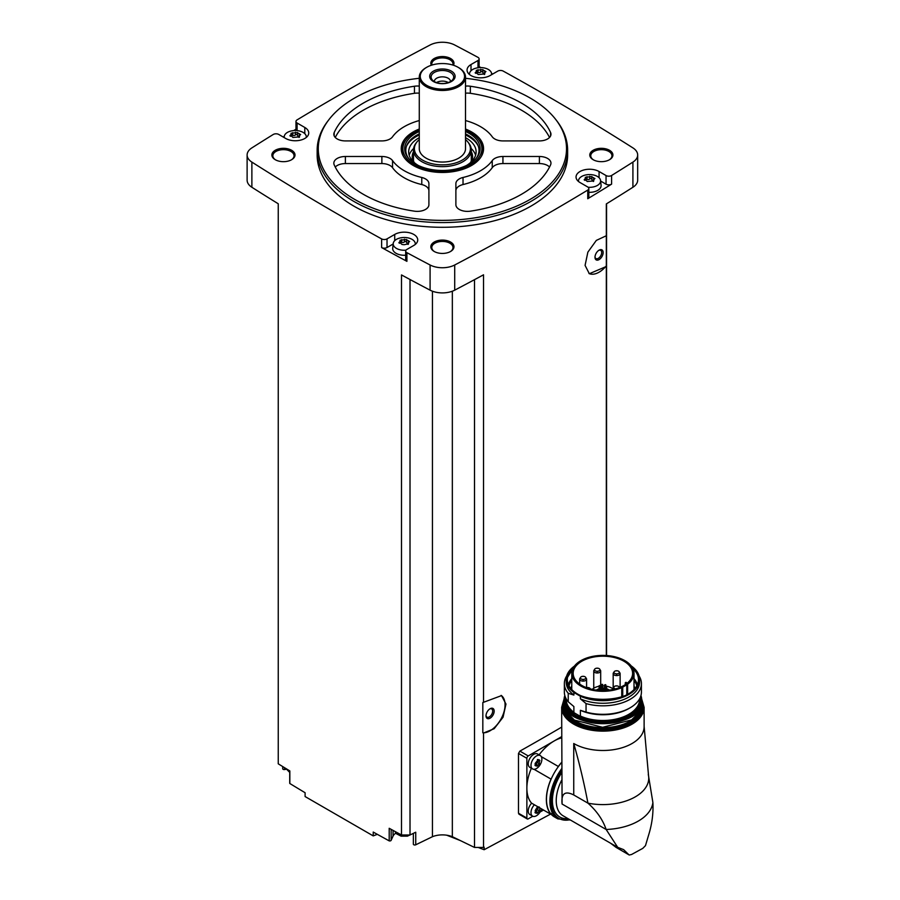 <?xml version="1.0" encoding="UTF-8"?>
<svg xmlns="http://www.w3.org/2000/svg" width="900" height="900" viewBox="0 0 900 900"><rect width="100%" height="100%" fill="white"/><g stroke="black" fill="none" stroke-linecap="round" stroke-linejoin="round"><path stroke-width="1.35" d="M519.874 814.05L518.49 813.251L518.49 753.469L519.874 751.117A2639.599 1523.959 180 0 0 561.656 727.133M554.873 811.789L484.132 849.724L484.132 847.114A2639.599 1523.959 0 0 1 483.536 847.44L483.536 733.016L494.168 728.719L503.055 717.21L505.969 704.059L501.525 695.61L483.536 702.293L483.536 274.804A2639.599 1523.959 0 0 1 454.714 290.16L454.714 264.994A2639.599 1523.959 0 0 0 587.756 190.08A3.859 2.228 0 0 0 588.825 188.539A3.859 2.228 0 0 0 587.7 186.964L580.005 182.52A13.489 7.785 0 0 1 576.045 177.019A13.489 7.785 0 0 1 584.381 169.83A13.489 7.785 0 0 1 599.074 171.518L606.049 175.545A3.859 2.228 0 0 0 611.595 175.489A2639.599 1523.959 0 0 0 632.914 162.101A18.304 10.564 0 0 0 637.673 154.991A18.304 10.564 0 0 0 632.914 147.893A2639.599 1523.959 0 0 0 503.168 71.078A3.859 2.228 0 0 0 497.779 71.111L490.084 75.555A13.489 7.785 0 0 1 475.38 77.242A13.489 7.785 0 0 1 467.055 70.043A13.489 7.785 0 0 1 471.004 64.541L477.99 60.514A3.859 2.228 0 0 0 479.115 58.939A3.859 2.228 0 0 0 477.889 57.307A2639.599 1523.959 0 0 0 454.714 45A18.304 10.564 0 0 0 430.088 45A2639.599 1523.959 0 0 0 297.045 119.914A3.859 2.228 0 0 0 295.976 121.444A3.859 2.228 0 0 0 297.101 123.019L304.796 127.462A13.489 7.785 0 0 1 308.745 132.975A13.489 7.785 0 0 1 300.42 140.164A13.489 7.785 0 0 1 285.727 138.476L278.741 134.449A3.859 2.228 0 0 0 273.195 134.505A2639.599 1523.959 0 0 0 251.876 147.893A18.304 10.564 0 0 0 247.118 154.991A18.304 10.564 0 0 0 251.876 162.101A2639.599 1523.959 0 0 0 381.634 238.916A3.859 2.228 0 0 0 387.022 238.882L394.718 234.439A13.489 7.785 0 0 1 409.41 232.751A13.489 7.785 0 0 1 417.735 239.94A13.489 7.785 0 0 1 413.786 245.453L406.811 249.48A3.859 2.228 0 0 0 405.686 251.055A3.859 2.228 0 0 0 406.912 252.675A2639.599 1523.959 0 0 0 430.088 264.994A18.304 10.564 0 0 0 454.714 264.994M606.33 655.492L606.33 266.479L589.331 273.724L585.079 265.387L587.869 252.146L596.329 240.401L606.33 235.744L606.33 203.917A2639.599 1523.959 0 0 0 632.914 187.268A18.304 10.564 0 0 0 637.673 180.169L637.673 154.991M588.825 188.539L588.825 197.19A3.859 2.228 0 0 1 587.756 198.731A2639.599 1523.959 0 0 0 611.595 184.14L611.595 175.489M501.12 695.385A21.195 12.24 -60 0 1 501.863 717.356A21.195 12.24 -60 0 1 482.827 732.803L482.827 702.506L483.536 702.293M483.536 847.44L474.514 847.44L474.514 279.664M482.827 732.803L483.536 733.016M606.33 235.744L606.33 265.849A21.195 12.24 -60 0 1 588.971 273.499M606.33 266.479L606.33 265.849M606.555 655.515L606.555 203.771M377.314 834.334L373.23 835.898L373.23 832.061A2639.599 1523.959 0 0 0 389.205 840.881A1.44 0.833 0 0 0 391.151 840.319L393.064 836.066A11.565 6.671 0 0 1 395.865 833.153M474.514 847.44L452.34 836.696A17.336 10.013 0 0 0 432.45 836.696L415.733 844.796A1.44 0.833 0 0 1 414.191 844.92A1.44 0.833 0 0 1 413.359 844.155A1.44 0.833 0 0 1 413.404 843.952M465.514 78.289A124.121 71.663 180 0 1 530.168 98.032A124.121 71.663 180 0 1 555.705 119.441L556.729 120.758A125.235 72.304 180 0 1 567.63 150.278L567.63 154.991A125.235 72.304 180 0 1 442.395 227.295A125.235 72.304 180 0 1 317.16 154.991L317.16 150.278A125.235 72.304 180 0 1 328.072 120.758L329.085 119.441A124.121 71.663 180 0 1 419.276 78.289M609.525 150.278A11.565 6.671 180 0 1 609.525 159.716A11.565 6.671 180 0 1 593.179 159.716A11.565 6.671 180 0 1 593.179 150.278A11.565 6.671 180 0 1 609.525 150.278M431.381 65.239A11.565 6.671 180 0 1 436.399 57.521A11.565 6.671 180 0 1 450.574 58.5A11.565 6.671 180 0 1 453.42 65.239M291.623 150.278A11.565 6.671 180 0 1 291.623 159.716A11.565 6.671 180 0 1 275.265 159.716A11.565 6.671 180 0 1 275.265 150.278A11.565 6.671 180 0 1 291.623 150.278M450.574 242.044A11.565 6.671 180 0 1 450.574 251.482A11.565 6.671 180 0 1 434.228 251.482A11.565 6.671 180 0 1 434.228 242.044A11.565 6.671 180 0 1 450.574 242.044M247.118 154.991L247.118 180.169A18.304 10.564 0 0 0 251.876 187.268A2639.599 1523.959 0 0 0 278.246 203.771L278.246 763.819A2639.599 1523.959 0 0 0 289.834 770.929L289.834 783.506A2639.599 1523.959 0 0 0 305.1 792.731L305.1 796.556L373.23 835.898M410.017 279.517L410.017 834.986L401.501 834.986A2639.599 1523.959 0 0 1 389.205 828.293L389.205 840.881M401.501 834.986L401.501 274.939A2639.599 1523.959 0 0 0 430.088 290.16A18.304 10.564 0 0 0 454.714 290.16M393.165 243.99L387.022 247.534A3.859 2.228 0 0 1 381.634 247.567A2639.599 1523.959 0 0 0 406.912 261.338L406.912 252.675M282.701 766.564L282.701 768.724A1.44 0.833 0 0 0 284.512 769.534L286.245 769.275M289.834 782.876A1.44 0.833 0 0 0 289.721 783.191A1.44 0.833 0 0 0 289.834 783.506M295.976 129.206A2639.599 1523.959 0 0 0 293.704 130.59M284.243 136.35A2639.599 1523.959 0 0 0 283.174 137.002M492.75 74.014A2639.599 1523.959 0 0 0 491.546 73.35M480.938 67.601A2639.599 1523.959 0 0 0 479.115 66.623M434.576 251.685A10.598 6.12 180 0 1 431.798 247.556A10.598 6.12 180 0 1 438.345 241.898A10.598 6.12 180 0 1 449.887 243.225A10.598 6.12 180 0 1 452.993 247.556A10.598 6.12 180 0 1 450.214 251.685M275.625 159.907A10.598 6.12 180 0 1 272.846 155.779A10.598 6.12 180 0 1 279.394 150.131A10.598 6.12 180 0 1 290.936 151.459A10.598 6.12 180 0 1 294.041 155.779A10.598 6.12 180 0 1 291.262 159.907M431.955 65.059A10.598 6.12 180 0 1 431.798 64.013A10.598 6.12 180 0 1 438.345 58.354A10.598 6.12 180 0 1 449.887 59.681A10.598 6.12 180 0 1 452.993 64.013A10.598 6.12 180 0 1 452.835 65.059M593.539 159.907A10.598 6.12 180 0 1 590.76 155.779A10.598 6.12 180 0 1 597.296 150.131A10.598 6.12 180 0 1 608.85 151.459A10.598 6.12 180 0 1 611.955 155.779A10.598 6.12 180 0 1 609.176 159.907M432.45 836.696L432.45 291.206M410.017 834.986L415.733 832.219L415.733 844.796M452.34 836.696L452.34 291.206M484.132 849.724L478.17 847.44M460.159 840.488L446.738 835.211M567.63 150.278A125.235 72.304 180 0 1 442.395 222.581A125.235 72.304 180 0 1 317.16 150.278M555.705 119.441A124.121 71.663 180 0 1 442.395 220.365A124.121 71.663 180 0 1 329.085 119.441M463.027 177.48A11.565 6.671 0 0 0 455.884 183.645L455.884 204.705A11.565 6.671 0 0 0 470.34 211.174A111.746 64.519 180 0 0 550.597 164.835A11.565 6.671 0 0 0 550.969 163.159A11.565 6.671 0 0 0 539.404 156.487L502.931 156.487A11.565 6.671 0 0 0 492.244 160.616A53.944 31.151 180 0 1 463.027 177.48L463.027 184.556A53.944 31.151 0 0 0 492.244 167.692L492.244 160.616M465.514 129.037A41.164 23.76 180 0 1 471.51 131.895A41.164 23.76 180 0 1 482.175 154.822A41.164 23.76 180 0 1 442.395 172.463A41.164 23.76 180 0 1 402.626 154.822A41.164 23.76 180 0 1 419.276 129.037M465.514 120.555A53.944 31.151 0 0 1 492.244 136.789A11.565 6.671 0 0 0 502.931 140.918L539.404 140.918A11.565 6.671 0 0 0 550.969 134.246A11.565 6.671 0 0 0 550.597 132.57A111.746 64.519 0 0 0 470.34 86.231A11.565 6.671 0 0 0 465.514 86.119M419.276 86.119A11.565 6.671 0 0 0 414.461 86.231A111.746 64.519 0 0 0 334.192 132.57A11.565 6.671 0 0 0 333.832 134.246A11.565 6.671 0 0 0 345.386 140.918L381.87 140.918A11.565 6.671 0 0 0 392.546 136.789A53.944 31.151 0 0 1 419.276 120.555M392.546 160.616A53.944 31.151 0 0 0 421.774 177.48A11.565 6.671 0 0 1 428.906 183.645L428.906 204.705A11.565 6.671 0 0 1 414.461 211.174A111.746 64.519 0 0 1 334.192 164.835A11.565 6.671 0 0 1 333.832 163.159A11.565 6.671 0 0 1 345.386 156.487L381.87 156.487A11.565 6.671 0 0 1 392.546 160.616L392.546 167.692A53.944 31.151 0 0 0 421.774 184.556L421.774 177.48M465.514 130.207A39.499 22.804 180 0 1 470.329 132.581A39.499 22.804 180 0 1 478.451 139.388L479.329 140.524A40.466 23.355 180 0 1 482.861 150.064L482.861 150.278A40.466 23.355 180 0 1 481.815 155.554M402.986 155.554A40.466 23.355 180 0 1 401.94 150.278L401.94 150.064A40.466 23.355 180 0 1 405.461 140.524L406.339 139.388A39.499 22.804 180 0 1 419.276 130.207M465.514 139.567A28.012 16.178 180 0 1 467.966 142.099L468.776 143.145A28.901 16.684 180 0 1 471.296 149.963L471.296 160.189A28.901 16.684 180 0 1 471.274 160.864M413.516 160.864A28.901 16.684 180 0 1 413.494 160.189L413.494 149.963A28.901 16.684 180 0 1 416.014 143.145L416.824 142.099A28.012 16.178 180 0 1 419.276 139.567M471.296 149.963A28.901 16.684 180 0 1 442.395 166.646A28.901 16.684 180 0 1 413.494 149.963M467.966 142.099A28.012 16.178 180 0 1 442.395 164.869A28.012 16.178 180 0 1 416.824 142.099M458.404 67.489A23.119 13.354 180 0 1 458.752 67.68L458.752 67.68A23.119 13.354 180 0 1 465.514 77.119L465.514 148.703A23.119 13.354 180 0 1 442.395 162.045A23.119 13.354 180 0 1 419.276 148.703L419.276 77.119A23.119 13.354 180 0 1 426.049 67.68A23.119 13.354 180 0 1 426.397 67.489M465.514 77.119A23.119 13.354 180 0 1 442.395 90.472A23.119 13.354 180 0 1 419.276 77.119M458.066 67.286L458.752 67.68L458.066 67.286A22.162 12.791 180 0 1 458.066 85.376A22.162 12.791 180 0 1 426.735 85.376A22.162 12.791 180 0 1 426.735 67.286A22.162 12.791 180 0 1 458.066 67.286M451.395 71.145A12.713 7.346 180 0 1 445.691 83.43A12.713 7.346 180 0 1 430.121 74.441A12.713 7.346 180 0 1 451.395 71.145M450.382 72.405A11.284 6.514 180 0 1 452.7 79.672A11.284 6.514 180 0 1 442.395 83.531A11.284 6.514 180 0 1 432.09 79.672A11.284 6.514 180 0 1 435.994 71.64A11.284 6.514 180 0 1 450.382 72.405M434.306 81.551A8.089 4.669 180 0 1 434.306 81.529A8.089 4.669 180 0 1 439.301 77.209A8.089 4.669 180 0 1 448.121 78.221A8.089 4.669 180 0 1 450.495 81.529A8.089 4.669 180 0 1 450.495 81.551M436.511 82.575A8.089 4.669 180 0 1 448.121 82.474A8.089 4.669 180 0 1 448.29 82.575M441.416 83.498A6.401 3.701 180 0 1 443.385 83.498M549.54 167.029A11.565 6.671 0 0 0 539.404 163.564L502.931 163.564A11.565 6.671 0 0 0 492.244 167.692M463.027 184.556A11.565 6.671 0 0 0 455.884 190.732L455.884 204.705M549.54 137.453A111.746 64.519 0 0 0 470.34 93.308A11.565 6.671 0 0 0 465.514 93.195M419.276 93.195A11.565 6.671 0 0 0 414.461 93.308A111.746 64.519 0 0 0 335.25 137.453M428.906 190.732A11.565 6.671 0 0 0 421.774 184.556M392.546 167.692A11.565 6.671 0 0 0 381.87 163.564L345.386 163.564A11.565 6.671 0 0 0 335.25 167.029M600.626 181.058L606.049 184.196A3.859 2.228 0 0 0 611.595 184.14M578.52 181.519A11.059 6.379 180 0 1 578.509 180.551A11.059 6.379 180 0 1 585.63 174.982A11.059 6.379 180 0 1 597.352 176.434A11.059 6.379 180 0 1 600.57 180.551L601.076 185.254A11.565 6.671 180 0 1 588.825 192.33M479.115 67.646A3.859 2.228 0 0 0 479.115 67.59L479.115 58.939M295.976 121.444L295.976 130.095A3.859 2.228 0 0 0 296.044 130.534M405.686 251.055L405.686 259.706A3.859 2.228 0 0 0 406.912 261.338M405.686 255.218A11.565 6.671 180 0 1 392.715 248.186L393.221 243.484A11.059 6.379 180 0 1 400.343 237.904A11.059 6.379 180 0 1 412.065 239.366A11.059 6.379 180 0 1 415.282 243.484A11.059 6.379 180 0 1 415.26 244.44M600.57 180.551A11.059 6.379 180 0 1 588.15 187.279M593.325 180.416A1.935 1.114 0 0 1 591.795 179.314A1.935 1.114 0 0 1 591.795 179.28L591.795 176.558L594.337 178.931L594.923 178.504M591.795 176.58L585.304 177.3M584.73 180.326L585.461 177.559L585.754 180.292M587.284 181.541L584.73 179.123L584.156 179.82M587.284 181.485L593.764 180.922M594.337 178.931L593.617 180.506L593.325 179.797L593.325 181.485M469.53 74.543A11.059 6.379 180 0 1 469.507 73.586A11.059 6.379 180 0 1 476.629 68.006A11.059 6.379 180 0 1 488.363 69.469A11.059 6.379 180 0 1 491.58 73.586A11.059 6.379 180 0 1 491.524 74.722M484.335 73.44A1.935 1.114 0 0 1 482.794 72.349A1.935 1.114 0 0 0 482.794 72.349L482.805 69.593L485.348 71.955L485.933 71.528M482.805 69.604L476.314 70.335M475.74 73.35L476.471 70.582L476.764 73.316M478.294 74.565L475.74 72.157L475.166 72.855M478.294 74.509L484.774 73.946M485.348 71.955L484.616 73.53L484.335 72.821L484.335 74.52M284.276 137.644A11.059 6.379 180 0 1 284.231 136.507A11.059 6.379 180 0 1 291.353 130.939A11.059 6.379 180 0 1 303.075 132.39A11.059 6.379 180 0 1 306.293 136.507A11.059 6.379 180 0 1 306.27 137.464M297.517 132.57L297.517 135.236A1.935 1.114 0 0 0 297.517 135.27L297.517 132.514L300.06 134.876L300.645 134.449M297.517 132.525L291.026 133.256M290.452 136.282L291.184 133.504L291.476 136.237M293.006 137.486L290.452 135.079L289.879 135.776M293.006 137.43L299.486 136.879M300.06 134.876L299.34 136.451L299.048 135.743L299.048 137.441M405.99 250.178A11.059 6.379 180 0 1 394.481 246.87A11.059 6.379 180 0 1 393.221 243.484M406.507 239.546L406.507 242.213A1.935 1.114 0 0 0 406.507 242.246L406.507 239.49L409.061 241.852L409.635 241.425M406.507 239.501L400.027 240.232M399.442 243.259L400.174 240.48L400.466 243.214M408.476 243.844L404.077 244.732L401.996 244.463L399.442 242.055L398.869 242.752M409.061 241.852L408.33 243.428L408.037 242.719L408.037 244.417M591.795 179.235A1.103 0.641 0 0 0 589.714 178.965A1.935 1.114 0 0 1 586.98 179.381A1.103 0.641 0 0 0 585.754 179.415M406.507 242.246A1.935 1.114 0 0 0 408.037 243.338M406.507 242.167A1.103 0.641 0 0 0 404.426 241.886A1.935 1.114 0 0 1 401.704 242.314A1.103 0.641 0 0 0 400.466 242.336M297.517 135.27A1.935 1.114 0 0 0 299.048 136.361M297.517 135.191A1.103 0.641 0 0 0 295.436 134.91A1.935 1.114 0 0 1 292.714 135.338A1.103 0.641 0 0 0 291.476 135.36M482.794 72.259A1.103 0.641 0 0 0 480.713 71.989A1.935 1.114 0 0 1 477.99 72.416A1.103 0.641 0 0 0 476.764 72.439M561.656 736.639L528.233 755.944A1.924 1.114 120 0 0 526.871 758.306L526.871 818.077A1.924 1.114 120 0 0 527.265 818.966A1.924 1.114 120 0 0 528.233 818.865L532.8 816.232M532.586 768.926L529.83 767.34A7.706 4.455 -60 0 1 529.83 758.441A7.706 4.455 -60 0 1 537.536 753.986L540.293 755.584A7.706 4.455 -60 0 1 541.474 761.76A7.706 4.455 -60 0 1 536.445 768.555A7.706 4.455 -60 0 1 532.586 768.926A7.706 4.455 -60 0 1 532.586 760.028A7.706 4.455 -60 0 1 540.293 755.584M531.382 768.24A38.531 22.253 120 0 0 526.871 788.197A38.531 22.253 120 0 0 531.551 803.126L551.036 814.376A7.897 4.556 120 0 1 551.16 814.241A38.34 22.14 -60 0 0 554.423 816.919L557.831 818.876A38.34 22.14 -60 0 1 561.656 768.724M561.656 737.876A38.531 22.253 120 0 0 554.119 740.992A38.531 22.253 120 0 0 539.089 754.886M551.576 814.691L541.496 808.875A7.706 4.455 -60 0 1 536.445 815.749A7.706 4.455 -60 0 1 532.586 816.131L529.83 814.534A7.706 4.455 -60 0 1 531.653 803.183M540.09 812.025L543.521 810.034M537.863 759.904A1.406 0.81 120 0 0 537.998 761.265A1.406 0.81 120 0 0 538.02 761.276L537.457 762.705L539.347 763.785L537.086 766.181M536.985 765.99L535.736 765.877L538.087 765.349L536.209 764.258A1.406 0.81 120 0 1 537.457 762.705M535.174 765.09L535.14 763.391M537.592 759.499L538.087 759.791L535.174 763.414M538.087 759.791L539.347 759.904L537.885 759.544M539.033 760.196L539.899 760.691L539.347 759.904L539.347 763.785M532.586 816.131A7.706 4.455 -60 0 1 534.42 804.78M537.863 807.097A1.406 0.81 120 0 0 537.998 808.459A1.406 0.81 120 0 0 538.02 808.47L537.457 809.899L539.347 810.979L537.086 813.375M536.985 813.184L535.736 813.071L538.087 812.543L536.209 811.451A1.406 0.81 120 0 1 537.457 809.899M535.174 812.284L535.736 813.071L535.174 810.607L536.985 807.626M537.592 806.692L539.347 807.097M539.899 807.885L539.347 810.979M535.736 765.023L536.209 764.258M535.736 812.227L536.209 811.451M561.656 762.491A38.34 22.14 120 0 0 558.371 766.586A7.897 4.556 120 0 0 558.326 766.474L541.339 756.664M551.036 814.376A38.531 22.253 120 0 1 551.036 779.107A7.897 4.556 120 0 0 551.16 779.085A38.34 22.14 -60 0 1 558.371 766.586M551.16 779.085A38.34 22.14 120 0 0 551.16 814.241M573.739 743.512A41.231 23.805 0 0 0 618.671 748.676A41.231 23.805 0 0 0 644.119 726.683A41.231 23.805 0 0 0 644.119 726.367L648.551 775.71A45.855 26.471 180 0 1 587.925 803.149C584.156 783.214 579.42 763.335 573.739 743.512L573.739 794.959C564.975 790.549 561.094 793.575 562.084 804.038L561.656 707.332A41.231 23.805 180 0 0 602.887 731.137A41.231 23.805 180 0 0 644.119 707.332L644.119 726.683M573.739 794.959L587.925 803.149C596.756 810.99 602.831 819.765 606.15 829.485L562.084 804.038M610.526 843.176L616.061 847.373L628.841 854.752L623.633 849.634L617.704 847.327L606.15 829.485A50.096 28.924 180 0 0 652.883 802.496L648.27 774.315M652.883 802.496C653.467 813.274 652.028 824.197 648.551 835.279L645.48 845.64L642.78 848.374L631.553 854.494L642.78 848.374M551.036 779.107L534.038 769.298M561.656 762.322A38.531 22.253 120 0 0 558.326 766.474M616.061 847.373L629.033 854.899M629.269 855L631.553 854.494M566.685 675.956A38.531 22.253 180 0 0 564.356 683.572A38.531 22.253 180 0 0 568.226 693.293L568.226 701.798L573.885 706.556L573.885 712.294L572.164 711.619L582.12 717.367L580.387 716.051L580.387 710.314A36.709 21.195 180 0 0 628.841 708.548L630.135 707.805A38.531 22.253 180 0 1 586.046 712.08L580.387 710.314M568.226 701.798A38.531 22.253 180 0 1 564.356 692.066L564.356 683.572M568.226 693.293L573.885 695.07A36.709 21.195 180 0 1 566.19 682.076L566.19 679.489A36.709 21.195 180 0 1 574.403 666.124M580.387 696.229L580.387 698.827A36.709 21.195 180 0 0 619.031 701.111A36.709 21.195 180 0 0 639.596 682.076L639.596 679.489C639.495 674.381 636.727 669.87 631.283 665.933L631.89 666.495A36.709 21.195 180 0 1 639.596 679.489A36.709 21.195 180 0 1 619.031 698.512A36.709 21.195 180 0 1 580.387 696.229L573.885 692.471L573.885 695.07M634.005 678.577A34.808 20.093 180 0 1 637.335 684.697M568.44 684.697A34.808 20.093 180 0 1 571.77 678.577M580.387 698.827L586.046 703.586L586.046 712.08M639.09 675.956A38.531 22.253 180 0 1 641.419 683.572A38.531 22.253 180 0 1 586.046 703.586M641.419 683.572L641.419 692.066A38.531 22.253 180 0 1 630.135 707.805M626.783 684.799A9.63 5.558 0 0 0 627.637 684.248A31.117 17.966 0 0 0 634.005 673.346A31.117 17.966 0 0 0 602.887 655.391A31.117 17.966 0 0 0 571.77 673.346A31.117 17.966 0 0 0 589.084 689.445A31.117 17.966 0 0 0 621.754 687.634A9.63 5.558 0 0 0 622.721 687.15L626.783 684.799L626.783 694.654M623.903 685.485A29.723 17.156 0 0 0 632.61 673.346A29.723 17.156 0 0 0 625.972 662.546A29.723 17.156 0 0 0 592.954 657.18A29.723 17.156 0 0 0 573.165 673.346A29.723 17.156 0 0 0 591.514 689.197A29.723 17.156 0 0 0 623.903 685.485M627.199 683.224A29.723 17.156 0 0 0 625.972 682.29L625.298 684.619L625.264 682.785M606.656 688.793A8.348 4.815 180 0 1 608.783 689.692A8.348 4.815 180 0 1 609.413 690.086M596.363 690.086A8.348 4.815 180 0 1 599.119 688.793M625.984 684.146A8.28 4.781 0 0 0 625.298 682.875M613.046 688.815L611.674 688.016A12.431 7.178 0 0 0 605.812 686.115M604.597 685.991A12.431 7.178 0 0 0 602.651 685.924M601.436 685.969A12.431 7.178 0 0 0 600.334 686.07M599.119 686.261A12.431 7.178 0 0 0 592.256 689.377M602.471 689.805L601.436 690.053L601.436 684.405L602.651 684.405L601.436 684.405M600.998 687.319L599.962 687.577L600.998 687.319M605.633 684.653L604.597 684.9L605.633 684.653M606.476 686.475L605.441 686.722L606.476 686.475M604.17 687.814L603.124 688.061L604.17 687.814M600.154 685.496L599.119 685.744L600.154 685.496M613.283 689.423A3.465 2.002 180 0 1 613.046 688.691A3.465 2.002 180 0 1 613.811 687.431M615.533 688.883A2.7 1.552 180 0 1 613.811 687.409A2.7 1.552 180 0 1 615.611 685.957A2.7 1.552 180 0 1 617.411 685.957A2.7 1.552 180 0 1 618.424 686.329A2.7 1.552 180 0 1 619.166 687.701M619.346 672.311A3.465 2.002 180 0 1 620.123 673.571A3.465 2.002 180 0 1 616.646 675.574A3.465 2.002 180 0 1 613.181 673.571A3.465 2.002 180 0 1 613.957 672.311M618.559 671.209A2.7 1.552 180 0 1 618.255 673.56A2.7 1.552 180 0 1 614.273 673.043A2.7 1.552 180 0 1 615.746 670.849A2.7 1.552 180 0 1 617.546 670.849A2.7 1.552 180 0 1 618.559 671.209M599.918 669.724A3.465 2.002 180 0 1 600.683 670.984A3.465 2.002 180 0 1 597.217 672.986A3.465 2.002 180 0 1 593.752 670.984A3.465 2.002 180 0 1 594.518 669.724M599.13 668.621A2.7 1.552 180 0 1 598.826 670.972A2.7 1.552 180 0 1 594.832 670.455A2.7 1.552 180 0 1 596.317 668.25A2.7 1.552 180 0 1 598.117 668.25A2.7 1.552 180 0 1 599.13 668.621M586.496 687.668A2.7 1.552 180 0 1 586.71 687.611A2.7 1.552 180 0 1 588.499 687.611A2.7 1.552 180 0 1 589.511 687.982A2.7 1.552 180 0 1 590.276 688.894M585.81 677.869A3.465 2.002 180 0 1 586.586 679.129A3.465 2.002 180 0 1 583.121 681.12A3.465 2.002 180 0 1 579.645 679.129A3.465 2.002 180 0 1 580.421 677.869M585.023 676.766A2.7 1.552 180 0 1 584.719 679.117A2.7 1.552 180 0 1 580.736 678.6A2.7 1.552 180 0 1 582.221 676.395A2.7 1.552 180 0 1 584.021 676.395A2.7 1.552 180 0 1 585.023 676.766M599.074 259.605A5.782 3.341 -60 0 1 594.99 257.254A5.782 3.341 -60 0 1 599.074 250.166A5.782 3.341 -60 0 1 603.158 252.529A5.782 3.341 -60 0 1 599.074 259.605M598.691 250.414A4.736 2.734 -60 0 1 600.705 250.357A4.736 2.734 -60 0 1 601.425 254.16A4.736 2.734 -60 0 1 598.331 258.334A4.736 2.734 -60 0 1 595.969 258.57A4.736 2.734 -60 0 1 595.001 256.793M490.084 718.189A5.782 3.341 -60 0 1 486 715.826A5.782 3.341 -60 0 1 490.084 708.75A5.782 3.341 -60 0 1 494.168 711.101A5.782 3.341 -60 0 1 490.084 718.189M489.69 708.986A4.736 2.734 -60 0 1 491.715 708.941A4.736 2.734 -60 0 1 492.435 712.732A4.736 2.734 -60 0 1 489.341 716.906A4.736 2.734 -60 0 1 486.979 717.143A4.736 2.734 -60 0 1 486.011 715.365M465.514 131.49A37.721 21.78 180 0 1 469.069 133.301A37.721 21.78 180 0 1 476.831 157.59A37.721 21.78 180 0 1 442.395 170.482A37.721 21.78 180 0 1 407.97 157.59A37.721 21.78 180 0 1 419.276 131.49M478.451 139.388A39.499 22.804 180 0 1 442.395 171.506A39.499 22.804 180 0 1 406.339 139.388M465.514 133.886A36.608 21.139 180 0 1 468.281 135.326A36.608 21.139 180 0 1 476.303 158.243M408.499 158.243A36.608 21.139 180 0 1 419.276 133.886M468.844 136.721A37.575 21.69 180 0 1 468.968 136.789L468.968 136.789A37.575 21.69 180 0 1 477.754 144.787M407.048 144.787A37.575 21.69 180 0 1 415.834 136.789A37.575 21.69 180 0 1 415.957 136.721M465.514 135A37.226 21.488 180 0 1 468.72 136.654L468.72 136.654A37.226 21.488 180 0 1 478.327 146.227M406.474 146.227A37.226 21.488 180 0 1 416.081 136.654A37.226 21.488 180 0 1 419.276 135M465.514 137.678A33.716 19.463 180 0 1 466.245 138.082A33.716 19.463 180 0 1 476.111 151.852A33.716 19.463 180 0 1 466.571 165.42M418.23 165.42A33.716 19.463 180 0 1 408.679 151.852A33.716 19.463 180 0 1 419.276 137.678M471.184 148.5A33.716 19.463 180 0 1 475.605 155.239M409.196 155.239A33.716 19.463 180 0 1 413.606 148.5M471.296 151.718A30.195 17.438 180 0 1 471.229 161.944M413.561 161.944A30.195 17.438 180 0 1 413.494 151.718M471.296 154.856A29.351 16.942 180 0 1 470.61 162.518M414.191 162.518A29.351 16.942 180 0 1 413.494 154.856M482.861 150.064A40.466 23.355 180 0 1 481.354 156.386M403.447 156.386A40.466 23.355 180 0 1 401.94 150.064M632.914 187.268L632.914 162.101M587.756 198.731L587.756 190.08M430.088 290.16L430.088 264.994M381.634 247.567L381.634 238.916M251.876 187.268L251.876 162.101M539.404 163.564L539.404 156.487M502.931 163.564L502.931 156.487M550.597 135.911L550.597 132.57M470.34 93.308L470.34 86.231M414.461 93.308L414.461 86.231M334.192 135.911L334.192 132.57M345.386 163.564L345.386 156.487M381.87 163.564L381.87 156.487M606.049 184.196L606.049 175.545M599.074 177.727L599.074 171.518M471.004 70.751L471.004 64.541M477.99 67.77L477.99 60.514M297.101 130.612L297.101 123.019M304.796 133.672L304.796 127.462M394.718 240.649L394.718 234.439M387.022 247.534L387.022 238.882M593.786 179.1L593.786 177.727M593.617 181.305L593.617 180.506M586.98 179.381L586.98 176.67M589.714 178.965L589.714 176.254M408.499 242.021L408.499 240.649M408.33 244.226L408.33 243.428M401.704 242.314L401.704 239.602M404.426 241.886L404.426 239.175M299.509 135.056L299.509 133.684M299.34 137.25L299.34 136.451M292.714 135.338L292.714 132.626M295.436 134.91L295.436 132.21M484.796 72.124L484.796 70.751M484.616 74.329L484.616 73.53M477.99 72.416L477.99 69.705M480.713 71.989L480.713 69.278M393.064 830.408L393.064 836.066M391.151 829.361L391.151 840.319M284.512 767.678L284.512 769.534M407.374 834.986A9.63 5.558 180 0 1 395.145 831.533M289.721 771.345A9.63 5.558 180 0 1 286.222 768.724M528.233 755.944L519.874 751.117M526.871 758.306L518.49 753.469M526.871 818.077L518.49 813.251M534.983 765.439L535.736 765.877M534.983 812.633L535.736 813.071M617.558 847.249L563.074 815.783A33.041 19.08 -60 0 1 561.656 780.232M567.979 818.617A35.741 20.633 -60 0 1 561.656 772.762M569.903 819.731A37.384 21.578 -60 0 1 551.666 806.445A37.384 21.578 -60 0 1 561.656 771.053M642.285 701.73A40.264 23.254 180 0 1 602.887 729.799A40.264 23.254 180 0 1 563.49 701.73M642.094 706.399A39.206 22.635 180 0 1 602.887 729.18A39.206 22.635 180 0 1 563.681 706.399M641.498 708.548A38.824 22.41 180 0 1 602.887 728.64A38.824 22.41 180 0 1 564.278 708.548M641.239 709.256A38.824 22.41 180 0 1 602.887 728.168A38.824 22.41 180 0 1 564.536 709.256M637.83 714.679A38.441 22.196 180 0 1 602.887 727.639A38.441 22.196 180 0 1 567.945 714.679M630.202 717.12A38.441 22.196 180 0 1 575.572 717.12M641.711 701.201A38.824 22.41 180 0 1 602.887 723.611A38.824 22.41 180 0 1 564.064 701.201C561.78 730.361 643.995 730.361 641.711 701.201L641.711 699.941A38.824 22.41 180 0 1 602.887 722.351A38.824 22.41 180 0 1 564.064 699.941A38.824 22.41 180 0 1 564.817 695.531L564.064 701.201M640.957 695.531A38.824 22.41 180 0 1 641.711 699.941L640.957 695.509M640.811 696.015A38.441 22.196 180 0 1 602.887 721.811A38.441 22.196 180 0 1 564.964 696.015M639.9 698.254A37.091 21.409 180 0 1 621.315 718.2A37.091 21.409 180 0 1 582.12 717.367M572.164 711.619A37.091 21.409 180 0 1 565.875 698.254M573.885 712.294A36.709 21.195 180 0 1 566.19 699.311L566.19 698.85M573.885 692.471A36.709 21.195 180 0 1 566.19 679.489L574.605 665.854M631.451 666.214A36.315 20.97 180 0 1 627.525 694.575A36.315 20.97 180 0 1 578.25 694.575A36.315 20.97 180 0 1 574.335 666.214M631.699 666.562A36.157 20.869 180 0 1 627.266 694.586A36.157 20.869 180 0 1 578.52 694.586A36.157 20.869 180 0 1 574.076 666.562M632.88 668.554A35.572 20.543 180 0 1 638.415 680.749A35.572 20.543 180 0 1 625.984 695.227M579.791 695.227A35.572 20.543 180 0 1 567.371 680.749A35.572 20.543 180 0 1 572.906 668.554M634.005 680.445A34.245 19.766 180 0 1 636.761 685.811M569.014 685.811A34.245 19.766 180 0 1 571.77 680.445M634.005 685.924A32.085 18.529 180 0 1 634.815 688.567M570.96 688.567A32.085 18.529 180 0 1 571.77 685.924M634.005 688.646A31.523 18.203 180 0 1 634.163 689.288M571.613 689.288A31.523 18.203 180 0 1 571.77 688.646M639.596 698.85L639.596 699.311A36.709 21.195 180 0 1 619.031 718.335A36.709 21.195 180 0 1 580.387 716.051M627.637 684.248L627.637 694.204M621.754 687.634L621.754 696.836M622.721 687.15L622.721 696.476M426.735 67.286L426.049 67.68M578.509 180.551L578.408 181.417M469.507 73.586L469.418 74.441M491.58 73.586L491.692 74.621M284.231 136.507L284.119 137.543M306.293 136.507L306.382 137.374M415.282 243.484L415.373 244.35M591.795 179.314L591.795 176.602M482.794 72.349L482.794 69.626M413.359 833.366L413.359 844.155M289.721 770.861L289.721 783.191M411.536 834.244L407.43 836.145L401.13 836.168L396.416 833.76L394.897 831.398M289.721 772.414L285.93 768.544M527.265 818.966L518.906 814.14M535.365 764.809L536.794 765.63M537.368 759.611L538.425 760.23M535.365 812.002L536.794 812.824M537.368 806.816L538.425 807.424M570.42 820.035L557.831 818.876M564.007 699.244L561.656 707.332M644.119 707.332L641.768 699.244M564.109 698.906L563.389 703.485L565.29 710.865L574.414 720.079L602.595 727.301L631.643 719.899L640.451 710.933L642.386 703.508L641.666 698.906M638.415 680.749C638.584 705.499 567.191 705.499 567.371 680.749M571.77 673.346L571.77 689.456M634.005 673.346L634.005 689.456M599.962 687.577L599.962 690.424M601.178 687.577L601.178 690.48M604.597 684.9L604.597 690.48M605.812 684.9L605.812 686.408M605.441 686.722L605.441 690.446M606.656 686.722L606.656 690.367M603.124 688.061L603.124 690.514M604.339 688.061L604.339 690.491M602.651 684.405L602.651 690.053M599.119 685.744L599.119 690.367M600.334 685.744L600.334 687.251M613.046 688.691L613.046 689.479M615.611 685.957L617.411 685.957M613.181 673.571L613.181 688.129M620.123 673.571L620.123 687.33M615.746 670.849L617.546 670.849M616.298 673.852L616.646 674.516L617.006 673.852M593.752 670.984L593.752 688.23M600.683 670.984L600.683 686.036M596.317 668.25L598.117 668.25M596.857 671.265L597.217 671.929L597.577 671.265M586.71 687.611L588.499 687.611M579.645 679.129L579.645 684.045M586.586 679.129L586.586 687.645M582.221 676.395L584.021 676.395M582.761 679.41L583.121 680.062L583.47 679.41"/></g></svg>
